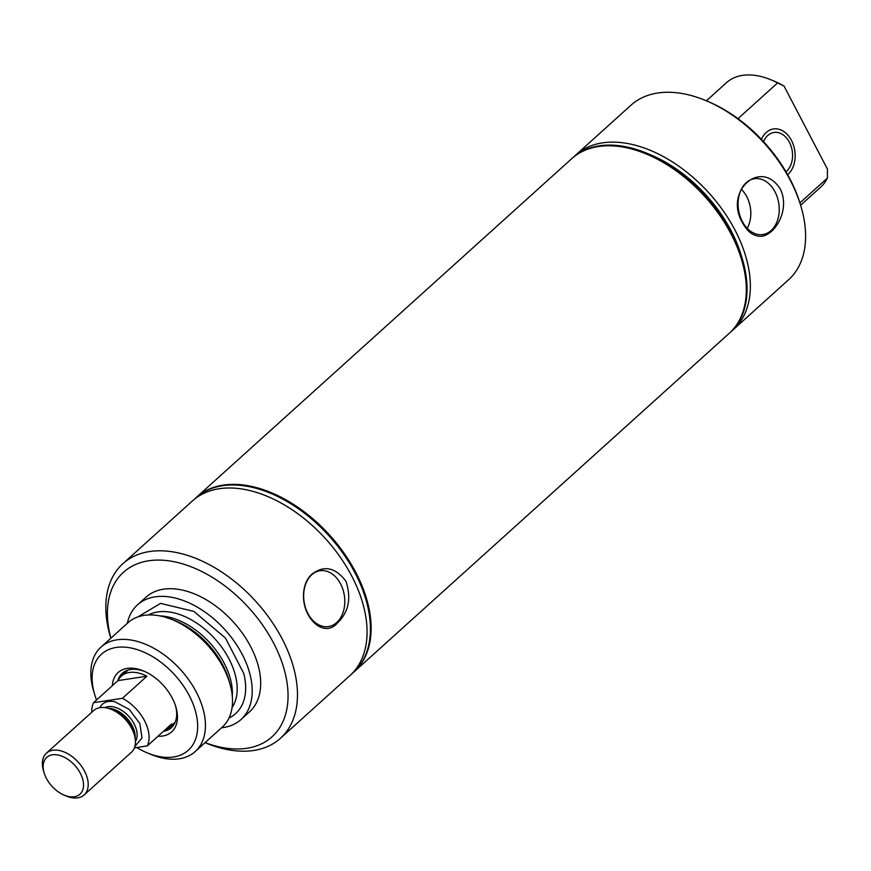 <?xml version="1.0" encoding="UTF-8"?>
<svg xmlns="http://www.w3.org/2000/svg" width="871" height="871" viewBox="0 0 871 871"><rect width="100%" height="100%" fill="white"/><g stroke="black" fill="none" stroke-linecap="round" stroke-linejoin="round"><path stroke-width="1.31" d="M91.803 712.238A35.167 21.971 47.9 0 1 93.556 702.679L118.01 680.599A35.167 21.971 47.9 0 1 121.341 676.114A35.167 21.971 47.9 0 1 146.894 676.234L122.43 698.302A35.167 21.971 47.9 0 1 144.499 720.644A35.167 21.971 47.9 0 1 147.308 745.903L171.772 723.823A35.167 21.971 47.9 0 1 168.451 728.319A35.167 21.971 47.9 0 1 163.639 731.161M134.384 747.851L147.308 745.903M122.43 698.302L93.556 702.679M99.849 707.677A26.947 16.832 47.9 0 1 114.798 701.743L129.213 709.364L139.828 723.463L142.027 737.911L134.853 746.458M44.192 773.056L43.55 770.933A28.133 17.572 47.9 0 1 46.446 753.154L93.665 710.551A28.133 17.572 47.9 0 1 111.64 709.495A28.133 17.572 47.9 0 1 131.761 728.526A28.133 17.572 47.9 0 1 134.254 734.547A28.133 17.572 47.9 0 1 131.347 752.326L84.139 794.929A28.133 17.572 47.9 0 1 66.163 795.996L64.116 795.125A24.78 15.482 47.9 0 1 46.392 778.358A24.78 15.482 47.9 0 1 44.192 773.056A24.78 15.482 47.9 0 1 54.612 754.667A24.78 15.482 47.9 0 1 80.317 773.23A24.78 15.482 47.9 0 1 81.264 792.741A24.78 15.482 47.9 0 1 64.116 795.125M46.446 753.154A28.133 17.572 47.9 0 1 84.541 771.129A28.133 17.572 47.9 0 1 84.139 794.929M118.01 680.599L146.894 676.234M110.824 638.236L110.748 638.008A117.585 73.458 47.9 0 1 122.865 563.711L192.469 500.901A117.585 73.458 47.9 0 1 219.242 488.729A117.585 73.458 47.9 0 1 340.06 556.907A117.585 73.458 47.9 0 1 350.022 675.493L280.418 738.303A117.585 73.458 47.9 0 1 253.646 750.475A117.585 73.458 47.9 0 1 205.273 742.745L205.055 742.658M122.865 563.711A117.585 73.458 47.9 0 1 149.638 551.528A117.585 73.458 47.9 0 1 270.467 619.717A117.585 73.458 47.9 0 1 280.418 738.303M311.894 574.163C307.202 578.486 304.469 584.408 303.696 591.91C301.007 617.452 323.903 638.976 337.425 623.005C348.694 612.182 351.525 598.246 345.939 581.197C335.368 567.369 324.023 565.029 311.894 574.163M336.707 622.536A28.231 20.371 -98.6 0 1 327.79 626.652A28.231 20.371 -98.6 0 1 305.373 607.348A28.231 20.371 -98.6 0 1 311.742 574.773A28.231 20.371 -98.6 0 1 319.341 570.853A28.231 20.371 -98.6 0 1 342.793 589.09A28.231 20.371 -98.6 0 1 336.707 622.536M117.814 680.784A36.593 22.864 47.9 0 1 122.332 673.283A36.593 22.864 47.9 0 1 130.661 669.494A36.593 22.864 47.9 0 1 144.717 671.487M175.441 705.543A36.593 22.864 47.9 0 1 171.369 727.623A36.593 22.864 47.9 0 1 163.443 731.346M196.084 497.646A117.585 73.458 47.9 0 1 196.334 497.406A117.585 73.458 47.9 0 1 223.107 485.234A117.585 73.458 47.9 0 1 343.936 553.412A117.585 73.458 47.9 0 1 353.887 672.009A117.585 73.458 47.9 0 1 353.626 672.238M194.179 499.431A117.585 73.458 47.9 0 1 195.812 497.885A117.585 73.458 47.9 0 1 222.595 485.702A117.585 73.458 47.9 0 1 343.414 553.891A117.585 73.458 47.9 0 1 353.365 672.477A117.585 73.458 47.9 0 1 351.655 673.947M112.37 685.695A39.979 24.976 47.9 0 1 127.21 668.395A39.979 24.976 47.9 0 1 143.661 671.029A39.979 24.976 47.9 0 1 175.79 706.631A39.979 24.976 47.9 0 1 162.572 736.028A39.979 24.976 47.9 0 1 157.999 736.256M96.539 699.979A64.748 40.447 47.9 0 1 94.841 695.058A64.748 40.447 47.9 0 1 116.257 647.447A64.748 40.447 47.9 0 1 189.203 695.515A64.748 40.447 47.9 0 1 173.525 756.986A64.748 40.447 47.9 0 1 146.894 752.729A64.748 40.447 47.9 0 1 136.693 747.503M94.841 695.058L93.763 691.52A70.322 43.931 47.9 0 1 101.014 647.088A70.322 43.931 47.9 0 1 117.03 639.804A70.322 43.931 47.9 0 1 189.29 680.578A70.322 43.931 47.9 0 1 195.246 751.51A70.322 43.931 47.9 0 1 179.23 758.793A70.322 43.931 47.9 0 1 150.302 754.166L146.894 752.729M101.014 647.088L128.091 622.645A70.322 43.931 47.9 0 1 144.107 615.372A70.322 43.931 47.9 0 1 170.564 618.998A70.322 43.931 47.9 0 1 230.303 685.205A70.322 43.931 47.9 0 1 222.323 727.067L195.246 751.51M137.803 616.929L160.569 603.385L193.841 611.388L225.426 637.997L243.771 673.468A69.234 43.245 47.9 0 1 229.008 718.009M127.318 623.353A77.247 48.253 47.9 0 1 137.498 604.844A77.247 48.253 47.9 0 1 155.092 596.842A77.247 48.253 47.9 0 1 234.462 641.633A77.247 48.253 47.9 0 1 241.006 719.533A77.247 48.253 47.9 0 1 223.412 727.535A77.247 48.253 47.9 0 1 221.539 727.775M137.498 604.844L145.98 597.19A77.247 48.253 47.9 0 1 163.563 589.188A77.247 48.253 47.9 0 1 242.944 633.979A77.247 48.253 47.9 0 1 249.476 711.89L241.006 719.533M110.889 638.182A110.835 69.245 47.9 0 1 148.712 560.772A110.835 69.245 47.9 0 1 273.581 643.059A110.835 69.245 47.9 0 1 246.743 748.298A110.835 69.245 47.9 0 1 205.11 742.604M787.634 174.657A24.704 17.823 81.4 0 0 791.478 140.449A24.704 17.823 81.4 0 0 773.47 128.941A24.704 17.823 81.4 0 0 761.439 139.349A24.704 17.823 -98.6 0 1 773.47 128.941A24.704 17.823 -98.6 0 1 791.478 140.449A24.704 17.823 -98.6 0 1 787.634 174.657M785.958 171.739A21.154 15.264 81.4 0 0 789.42 142.3A21.154 15.264 81.4 0 0 773.992 132.446A21.154 15.264 81.4 0 0 763.573 141.635M646.87 154.232L647.099 154.33A117.215 73.229 47.9 0 1 730.932 233.646A117.215 73.229 47.9 0 1 741.319 258.741L741.384 258.981A117.585 73.458 -132.1 0 0 730.965 233.798A117.585 73.458 -132.1 0 0 646.87 154.232A117.585 73.458 -132.1 0 0 571.724 158.674L196.519 497.243A117.585 73.458 -132.1 0 0 196.432 497.33M571.833 158.576A117.585 73.458 47.9 0 1 571.931 158.478A117.585 73.458 47.9 0 1 731.183 233.602A117.585 73.458 47.9 0 1 729.484 333.081A117.585 73.458 47.9 0 1 729.375 333.179M572.203 158.25A117.585 73.458 47.9 0 1 572.454 158.01A117.585 73.458 47.9 0 1 647.61 153.568A117.585 73.458 47.9 0 1 731.705 233.134A117.585 73.458 47.9 0 1 742.125 258.306A117.585 73.458 47.9 0 1 730.007 332.613A117.585 73.458 47.9 0 1 729.746 332.842M647.61 153.568L651.094 155.038A111.869 69.887 47.9 0 1 731.107 230.739A111.869 69.887 47.9 0 1 741.025 254.691L742.125 258.306M574.152 156.551A117.585 73.458 47.9 0 1 575.775 155.016A117.585 73.458 47.9 0 1 671.04 161.048A117.585 73.458 47.9 0 1 747.144 261.474A117.585 73.458 47.9 0 1 733.317 329.619A117.585 73.458 47.9 0 1 731.629 331.078M575.775 155.016L631.018 105.162A117.585 73.458 47.9 0 1 706.174 100.72A117.585 73.458 47.9 0 1 790.269 180.286A117.585 73.458 47.9 0 1 800.689 205.469A117.585 73.458 47.9 0 1 802.398 211.62A117.585 73.458 47.9 0 1 788.571 279.765L733.317 329.619M742.745 223.172C746.676 230.369 751.401 234.593 756.921 235.834C771.837 240.581 791.303 211.577 780.394 189.203C760.895 157.76 723.398 191.478 742.745 223.172M742.299 221.397A28.231 20.371 81.4 0 0 762.234 234.626A28.231 20.371 81.4 0 0 775.027 191.86A28.231 20.371 81.4 0 0 753.785 178.827A28.231 20.371 81.4 0 0 742.299 221.397M747.22 228.322A26.968 19.467 81.4 0 0 746.785 196.683A26.968 19.467 81.4 0 0 741.308 189.29M706.174 100.72L708.232 101.58A114.21 71.346 47.9 0 1 789.91 178.871A114.21 71.346 47.9 0 1 800.035 203.324L800.689 205.469M799.905 202.889L827.374 178.098L827.45 169.126L784.02 86.044L777.618 82.908L737.987 118.663M706.392 100.807L726.501 82.658A70.322 43.931 47.9 0 1 771.456 80.001A70.322 43.931 47.9 0 1 777.618 82.908M771.456 80.001L774.852 81.439A64.748 40.447 47.9 0 1 784.02 86.044M827.374 178.098A70.322 43.931 47.9 0 1 820.732 187.08L800.623 205.229M353.985 671.922A117.585 73.458 -132.1 0 0 354.072 671.846A117.585 73.458 -132.1 0 0 355.771 572.367A117.585 73.458 -132.1 0 0 196.519 497.243M354.072 671.846L729.267 333.277A117.585 73.458 -132.1 0 0 741.384 258.981M104.847 707.611A23.179 14.48 47.9 0 1 113.393 706.871A23.179 14.48 47.9 0 1 134.112 723.855A23.179 14.48 47.9 0 1 135.419 741.493M108.156 708.275A23.179 14.48 47.9 0 1 111.434 708.646A23.179 14.48 47.9 0 1 132.142 725.63A23.179 14.48 47.9 0 1 135.103 738.129M111.64 709.495L113.992 710.486A24.279 15.166 47.9 0 1 131.358 726.915A24.279 15.166 47.9 0 1 133.503 732.108L134.254 734.547M170.564 618.998L174.2 620.381A64.857 40.523 47.9 0 1 229.302 681.438L230.303 685.205M159.818 615.895A63.158 39.456 47.9 0 1 230.673 679.979A63.158 39.456 47.9 0 1 232.285 696.201M148.451 614.959A63.158 39.456 47.9 0 1 157.803 611.943A63.158 39.456 47.9 0 1 235.464 675.656A63.158 39.456 47.9 0 1 232.056 707.6M121.341 676.114L128.004 670.093M168.451 728.319L175.115 722.309"/></g></svg>
